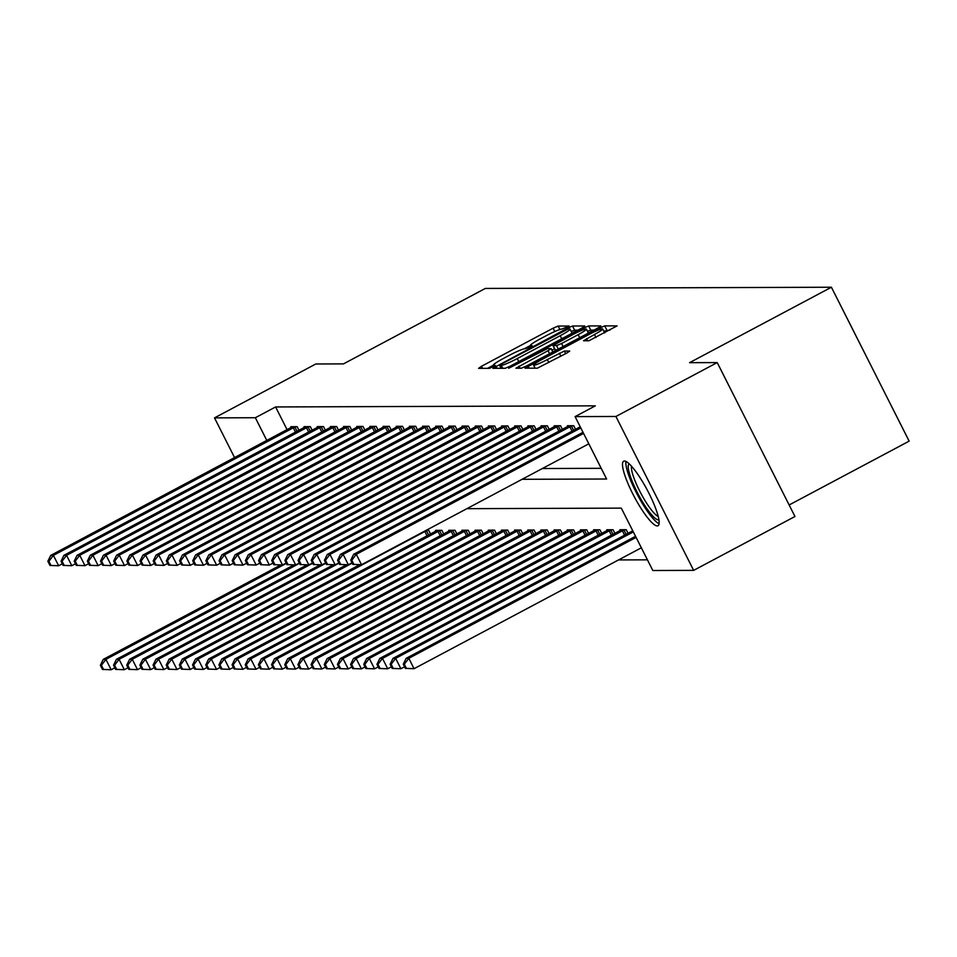 <?xml version="1.0" encoding="UTF-8"?>
<svg xmlns="http://www.w3.org/2000/svg" width="957" height="957" viewBox="0 0 957 957"><rect width="100%" height="100%" fill="white"/><g stroke="black" fill="none" stroke-linecap="round" stroke-linejoin="round"><path stroke-width="1.44" d="M530.884 346.721L530.298 345.573A14.714 1.507 -26.8 0 1 540.119 338.945L546.088 335.775A14.714 1.507 -26.8 0 1 562.13 328.993L569.116 326.026L558.134 326.062L553.122 328.179L481.515 366.268L478.572 368.373L489.565 368.337L495.224 365.407L493.704 365.383A14.714 1.507 -26.8 0 1 493.298 365.251A14.714 1.507 -26.8 0 1 503.131 358.624L509.1 355.454A14.714 1.507 -26.8 0 1 525.13 348.671L530.058 347.176L532.212 345.728L530.704 345.704A14.714 1.507 -26.8 0 1 530.298 345.573L524.304 348.791M657.208 525.919A36.545 7.309 62 0 1 633.474 495.212A36.545 7.309 62 0 1 623.665 461.214A36.545 7.309 62 0 1 624.431 461.035A36.545 7.309 62 0 1 648.164 491.742A36.545 7.309 62 0 1 657.985 525.74A36.545 7.309 62 0 1 657.208 525.919M588.878 340.776L617.05 325.894L604.716 325.894L599.704 328.012L525.034 368.17L537.367 368.17L566.64 353.145L569.714 351.075L564.367 351.052L547.32 359.569A12.297 1.268 -26.8 0 1 533.575 365.131A12.297 1.268 -26.8 0 1 541.782 359.593L588.926 334.519A12.297 1.268 -26.8 0 1 602.671 328.957A12.297 1.268 -26.8 0 1 594.453 334.495L583.531 340.752L588.878 340.776M234.573 457.602L214.512 417.874L315.822 363.983L343.479 363.887L485.319 288.44L831.406 287.232L689.566 362.679L717.224 362.583L615.913 416.474L693.646 570.372L652.83 570.516L621.308 508.131L466.896 508.669M214.512 417.874L255.34 417.731L266.812 440.447M522.091 479.301L606.606 479.014L575.085 416.618L595.35 405.84L275.604 406.952L255.34 417.731M575.085 416.618L615.913 416.474M581.82 328.084L584.763 325.966L572.561 326.014L567.549 328.131L492.867 368.289L505.2 368.289L510.213 366.16L581.82 328.084M588.639 325.954L600.84 325.906L597.898 328.024L526.29 366.112L521.278 368.23L515.931 368.206L548.038 350.693L551.112 348.623L547.524 348.587L508.681 368.242L583.626 328.072L588.639 325.954L590.744 330.117L593.986 330.105M275.604 406.952L287.076 429.669M542.356 468.523L601.199 468.32M291.239 427.456L290.844 426.69L297.172 426.678L299.003 430.291M304.398 427.408L304.015 426.655L310.343 426.631L312.161 430.243M317.568 427.36L317.186 426.607L323.502 426.583L325.332 430.195M330.739 427.324L330.356 426.559L336.673 426.535L338.503 430.16M343.91 427.277L343.527 426.511L349.843 426.487L351.674 430.112M357.081 427.229L356.698 426.463L363.014 426.439L364.844 430.064M370.251 427.181L369.869 426.415L376.185 426.391L378.015 430.016M383.422 427.133L383.027 426.367L389.355 426.355L391.186 429.968M396.593 427.085L396.198 426.332L402.526 426.308L404.356 429.92M409.752 427.049L409.369 426.284L415.697 426.26L417.515 429.884M422.922 427.001L422.539 426.236L428.856 426.212L430.686 429.837M436.093 426.954L435.71 426.188L442.026 426.164L443.857 429.789M449.264 426.906L448.881 426.14L455.197 426.116L457.027 429.741M462.434 426.858L462.052 426.092L468.368 426.08L470.198 429.693M475.605 426.81L475.222 426.056L481.538 426.032L483.369 429.645M488.776 426.774L488.381 426.009L494.709 425.985L496.539 429.609M501.935 426.726L501.552 425.961L507.88 425.937L509.71 429.561M515.105 426.678L514.722 425.913L521.051 425.889L522.869 429.514M528.276 426.631L527.893 425.865L534.209 425.841L536.04 429.466M541.447 426.583L541.064 425.817L547.38 425.805L549.21 429.418M554.617 426.535L554.235 425.781L560.551 425.757L562.381 429.37M567.788 426.499L567.405 425.733L573.721 425.709L575.552 429.322M618.545 559.929L647.422 559.833M430.542 534.006L428.712 530.381L426.044 530.393M435.949 531.123L435.555 530.357L441.883 530.334L443.713 533.958M449.12 531.075L448.725 530.31L455.053 530.298L456.884 533.91M462.279 531.027L461.896 530.274L468.224 530.25L470.043 533.862M475.45 530.991L475.067 530.226L481.383 530.202L483.213 533.827M488.62 530.944L488.237 530.178L494.554 530.154L496.384 533.779M501.791 530.896L501.408 530.13L507.724 530.106L509.555 533.731M514.962 530.848L514.579 530.082L520.895 530.058L522.725 533.683M528.132 530.8L527.75 530.034L534.066 530.022L535.896 533.635M541.303 530.752L540.908 529.999L547.237 529.975L549.067 533.587M554.474 530.716L554.079 529.951L560.407 529.927L562.238 533.539M567.633 530.668L567.25 529.903L573.578 529.879L575.396 533.504M580.803 530.621L580.42 529.855L586.737 529.831L588.567 533.456M593.974 530.573L593.591 529.807L599.907 529.783L601.738 533.408M607.145 530.525L606.762 529.759L613.078 529.747L614.908 533.36M620.315 530.477L619.933 529.723L626.249 529.7L628.079 533.312M789.142 504.973L909.15 441.141L831.406 287.232M717.224 362.583L794.968 516.493L693.646 570.372M493.31 365.263L487.532 368.349M577.908 330.153L574.655 330.165L571.233 331.481M568.123 328.969L501.767 363.887L499.614 365.335L501.205 365.359A14.714 1.507 -26.8 0 0 517.247 358.576L560.204 335.728A14.714 1.507 -26.8 0 0 570.025 329.1A14.714 1.507 -26.8 0 0 569.63 328.957L568.123 328.969M551.914 350.214L554.582 348.791M578.172 334.663A12.297 1.268 -26.8 0 0 586.39 329.124A12.297 1.268 -26.8 0 0 572.645 334.675L552.967 345.585L556.555 345.609L561.568 343.491L578.172 334.663L579.715 337.701M555.108 349.616L553.086 345.621M556.998 349.784L555.192 349.784M590.744 330.117L587.502 331.337M534.903 367.763L534.114 368.182M610.064 330.045L603.795 331.182M280.7 564.989L103.284 659.361L105.916 659.361L111.168 669.756L114.84 667.795M103.535 669.445L111.168 669.756L102.483 669.445L103.535 669.445L101.43 665.282L100.377 665.282L102.483 669.445M101.43 665.282L105.916 659.361L286.358 563.374M100.377 665.282L103.284 659.361M295.45 426.678L53.389 555.371L50.757 555.383L292.567 426.69M62.313 563.817L58.64 565.766L49.955 565.455L51.008 565.455L48.903 561.292L47.85 561.292L49.955 565.455M48.903 561.292L53.389 555.371L58.64 565.766L51.008 565.455M50.757 555.383L47.85 561.292M293.871 564.941L116.455 659.313L119.087 659.313L124.338 669.709L128.011 667.759M116.706 669.398L124.338 669.709L115.653 669.398L116.706 669.398L114.601 665.235L113.548 665.235L115.653 669.398M114.601 665.235L119.087 659.313L299.529 563.326M113.548 665.235L116.455 659.313M307.041 564.905L129.614 659.277L132.257 659.265L137.509 669.661L141.181 667.711M129.877 669.35L137.509 669.661L128.812 669.35L129.877 669.35L127.771 665.187L126.719 665.187L128.812 669.35M127.771 665.187L132.257 659.265L312.7 563.278M126.719 665.187L129.614 659.277M320.212 564.857L142.784 659.229L145.416 659.217L150.68 669.613L154.352 667.663M143.036 669.302L150.68 669.613L141.983 669.302L143.036 669.302L140.942 665.139L139.889 665.151L141.983 669.302M140.942 665.139L145.416 659.217L325.87 563.242M139.889 665.151L142.784 659.229M308.621 426.631L66.559 555.323L63.916 555.335L305.726 426.643M75.483 563.769L71.811 565.719L63.126 565.408L64.179 565.408L62.073 561.245L61.021 561.245L63.126 565.408M62.073 561.245L66.559 555.323L71.811 565.719L64.179 565.408M63.916 555.335L61.021 561.245M321.791 426.583L79.73 555.275L77.086 555.287L318.896 426.595M88.654 563.721L84.982 565.671L76.285 565.36L77.338 565.36L75.244 561.197L74.191 561.209L76.285 565.36M75.244 561.197L79.73 555.275L84.982 565.671L77.338 565.36M77.086 555.287L74.191 561.209M334.962 426.535L92.889 555.227L90.257 555.239L332.067 426.547M101.825 563.673L98.152 565.635L89.456 565.324L90.508 565.312L88.415 561.149L87.362 561.161L89.456 565.324M88.415 561.149L92.889 555.227L98.152 565.635L90.508 565.312M90.257 555.239L87.362 561.161M333.383 564.809L155.955 659.182L158.587 659.17L163.838 669.565L167.523 667.615M156.206 669.254L163.838 669.565L155.154 669.254L156.206 669.254L154.113 665.091L153.06 665.103L155.154 669.254M154.113 665.091L158.587 659.17L339.041 563.195M153.06 665.103L155.955 659.182M348.133 426.499L106.06 555.18L103.428 555.192L345.238 426.499M114.996 563.625L111.311 565.587L102.626 565.276L103.679 565.264L101.586 561.113L100.521 561.113L102.626 565.276M101.586 561.113L106.06 555.18L111.311 565.587L103.679 565.264M103.428 555.192L100.521 561.113M658.906 519.675A31.629 6.328 62 0 1 658.249 519.83A31.629 6.328 62 0 1 637.721 493.274A31.629 6.328 62 0 1 629.204 463.834M625.974 461.453A36.306 7.261 -118 0 0 637.649 495.164A36.306 7.261 -118 0 0 659.074 523.682M631.512 466.203A29.284 5.862 -118 0 0 640.915 493.417A29.284 5.862 -118 0 0 658.237 516.445M346.554 564.762L169.126 659.134L171.758 659.122L177.009 669.529L180.682 667.567M169.377 669.206L177.009 669.529L168.324 669.218L169.377 669.206L167.272 665.055L166.219 665.055L168.324 669.218M167.272 665.055L171.758 659.122L352.212 563.147M166.219 665.055L169.126 659.134M359.724 564.714L182.297 659.086L184.928 659.086L190.18 669.481L193.852 667.519M182.548 669.158L190.18 669.481L181.495 669.17L182.548 669.158L180.442 665.007L179.39 665.007L181.495 669.17M180.442 665.007L184.928 659.086L427.001 530.393M179.39 665.007L182.297 659.086M437.277 530.357L195.467 659.038L198.099 659.038L203.351 669.433L207.023 667.484M195.718 669.122L203.351 669.433L194.666 669.122L195.718 669.122L193.613 664.959L192.56 664.959L194.666 669.122M193.613 664.959L198.099 659.038L440.172 530.345M192.56 664.959L195.467 659.038M450.448 530.31L208.638 659.002L211.27 658.99L216.521 669.386L220.194 667.436M208.889 669.075L216.521 669.386L207.836 669.075L208.889 669.075L206.784 664.912L205.731 664.912L207.836 669.075M206.784 664.912L211.27 658.99L453.331 530.298M205.731 664.912L208.638 659.002M463.607 530.262L221.809 658.954L224.44 658.942L229.692 669.338L233.364 667.388M222.06 669.027L229.692 669.338L221.007 669.027L222.06 669.027L219.954 664.864L218.902 664.876L221.007 669.027M219.954 664.864L224.44 658.942L466.502 530.25M218.902 664.876L221.809 658.954M361.303 426.451L119.23 555.144L116.598 555.144L358.408 426.463M128.154 563.577L124.482 565.539L115.797 565.228L116.85 565.228L114.744 561.065L113.692 561.065L115.797 565.228M114.744 561.065L119.23 555.144L124.482 565.539L116.85 565.228M116.598 555.144L113.692 561.065M374.474 426.403L132.401 555.096L129.769 555.096L371.579 426.415M141.325 563.541L137.652 565.491L128.968 565.18L130.02 565.18L127.915 561.017L126.862 561.017L128.968 565.18M127.915 561.017L132.401 555.096L137.652 565.491L130.02 565.18M129.769 555.096L126.862 561.017M387.645 426.355L145.572 555.048L142.94 555.06L384.75 426.367M154.496 563.494L150.823 565.443L142.138 565.132L143.191 565.132L141.086 560.969L140.033 560.969L142.138 565.132M141.086 560.969L145.572 555.048L150.823 565.443L143.191 565.132M142.94 555.06L140.033 560.969M400.804 426.308L158.742 555L156.111 555.012L397.921 426.32M167.666 563.446L163.994 565.396L155.309 565.085L156.362 565.085L154.256 560.922L153.204 560.934L155.309 565.085M154.256 560.922L158.742 555L163.994 565.396L156.362 565.085M156.111 555.012L153.204 560.934M413.974 426.26L171.913 554.952L169.269 554.964L411.079 426.272M180.837 563.398L177.165 565.348L168.468 565.037L169.533 565.037L167.427 560.874L166.374 560.886L168.468 565.037M167.427 560.874L171.913 554.952L177.165 565.348L169.533 565.037M169.269 554.964L166.374 560.886M476.777 530.214L234.967 658.906L237.611 658.894L242.863 669.29L246.535 667.34M235.219 668.979L242.863 669.29L234.166 668.979L235.219 668.979L233.125 664.816L232.073 664.828L234.166 668.979M233.125 664.816L237.611 658.894L479.672 530.202M232.073 664.828L234.967 658.906M427.145 426.224L185.084 554.904L182.44 554.916L424.25 426.224M194.008 563.35L190.335 565.312L181.639 565.001L182.691 564.989L180.598 560.838L179.545 560.838L181.639 565.001M180.598 560.838L185.084 554.904L190.335 565.312L182.691 564.989M182.44 554.916L179.545 560.838M489.948 530.166L248.138 658.859L250.77 658.847L256.033 669.254L259.706 667.292M248.389 668.931L256.033 669.254L247.337 668.943L248.389 668.931L246.296 664.78L245.243 664.78L247.337 668.943M246.296 664.78L250.77 658.847L492.843 530.166M245.243 664.78L248.138 658.859M440.316 426.176L198.243 554.869L195.611 554.869L437.421 426.188M207.179 563.302L203.494 565.264L194.809 564.953L195.862 564.941L193.769 560.79L192.716 560.79L194.809 564.953M193.769 560.79L198.243 554.869L203.494 565.264L195.862 564.941M195.611 554.869L192.716 560.79M503.119 530.13L261.309 658.811L263.941 658.799L269.192 669.206L272.877 667.244M261.56 668.883L269.192 669.206L260.507 668.895L261.56 668.883L259.467 664.732L258.402 664.732L260.507 668.895M259.467 664.732L263.941 658.799L506.014 530.118M258.402 664.732L261.309 658.811M453.486 426.128L211.413 554.821L208.782 554.821L450.591 426.14M220.337 563.266L216.665 565.216L207.98 564.905L209.033 564.905L206.939 560.742L205.875 560.742L207.98 564.905M206.939 560.742L211.413 554.821L216.665 565.216L209.033 564.905M208.782 554.821L205.875 560.742M516.29 530.082L274.48 658.763L277.111 658.763L282.363 669.158L286.035 667.208M274.731 668.847L282.363 669.158L273.678 668.847L274.731 668.847L272.625 664.684L271.573 664.684L273.678 668.847M272.625 664.684L277.111 658.763L519.184 530.07M271.573 664.684L274.48 658.763M466.657 426.08L224.584 554.773L221.952 554.785L463.762 426.092M233.508 563.218L229.836 565.168L221.151 564.857L222.203 564.857L220.098 560.694L219.045 560.694L221.151 564.857M220.098 560.694L224.584 554.773L229.836 565.168L222.203 564.857M221.952 554.785L219.045 560.694M529.46 530.034L287.65 658.727L290.282 658.715L295.534 669.11L299.206 667.161M287.901 668.799L295.534 669.11L286.849 668.799L287.901 668.799L285.796 664.637L284.743 664.637L286.849 668.799M285.796 664.637L290.282 658.715L532.355 530.022M284.743 664.637L287.65 658.727M479.828 426.032L237.755 554.725L235.123 554.737L476.933 426.044M246.679 563.171L243.006 565.12L234.321 564.809L235.374 564.809L233.269 560.646L232.216 560.658L234.321 564.809M233.269 560.646L237.755 554.725L243.006 565.12L235.374 564.809M235.123 554.737L232.216 560.658M542.631 529.987L300.821 658.679L303.453 658.667L308.704 669.063L312.377 667.113M301.072 668.752L308.704 669.063L300.02 668.752L301.072 668.752L298.967 664.589L297.914 664.601L300.02 668.752M298.967 664.589L303.453 658.667L545.526 529.975M297.914 664.601L300.821 658.679M492.999 425.985L250.925 554.677L248.294 554.689L490.104 425.997M259.849 563.123L256.177 565.073L247.492 564.762L248.545 564.762L246.439 560.599L245.387 560.611L247.492 564.762M246.439 560.599L250.925 554.677L256.177 565.073L248.545 564.762M248.294 554.689L245.387 560.611M555.802 529.939L313.992 658.631L316.623 658.619L321.875 669.015L325.547 667.065M314.243 668.704L321.875 669.015L313.19 668.704L314.243 668.704L312.138 664.541L311.085 664.553L313.19 668.704M312.138 664.541L316.623 658.619L558.685 529.927M311.085 664.553L313.992 658.631M568.96 529.891L327.15 658.583L329.794 658.572L335.046 668.979L338.718 667.017M327.414 668.656L335.046 668.979L326.349 668.668L327.414 668.656L325.308 664.505L324.256 664.505L326.349 668.668M325.308 664.505L329.794 658.572L571.855 529.891M324.256 664.505L327.15 658.583M582.131 529.855L340.321 658.536L342.965 658.524L348.216 668.931L351.889 666.969M340.572 668.608L348.216 668.931L339.52 668.62L340.572 668.608L338.479 664.457L337.426 664.457L339.52 668.62M338.479 664.457L342.965 658.524L585.026 529.843M337.426 664.457L340.321 658.536M595.302 529.807L353.492 658.488L356.124 658.488L361.375 668.883L365.06 666.921M353.743 668.572L361.375 668.883L352.69 668.572L353.743 668.572L351.65 664.409L350.597 664.409L352.69 668.572M351.65 664.409L356.124 658.488L598.197 529.795M350.597 664.409L353.492 658.488M608.473 529.759L366.663 658.452L369.294 658.44L374.546 668.835L378.23 666.885M366.914 668.524L374.546 668.835L365.861 668.524L366.914 668.524L364.82 664.361L363.756 664.361L365.861 668.524M364.82 664.361L369.294 658.44L611.367 529.747M363.756 664.361L366.663 658.452M621.643 529.711L379.833 658.404L382.465 658.392L387.717 668.787L391.389 666.838M380.085 668.476L387.717 668.787L379.032 668.476L380.085 668.476L377.979 664.314L376.926 664.314L379.032 668.476M377.979 664.314L382.465 658.392L624.538 529.7M376.926 664.314L379.833 658.404M632.768 530.824L393.004 658.356L395.636 658.344L400.887 668.74L404.56 666.79M393.255 668.429L400.887 668.74L392.203 668.429L393.255 668.429L391.15 664.266L390.097 664.278L392.203 668.429M391.15 664.266L395.636 658.344L633.331 531.913M390.097 664.278L393.004 658.356M635.544 536.303L406.175 658.308L408.806 658.296L414.058 668.704L641.346 547.799M406.426 668.381L414.058 668.704L405.373 668.393L406.426 668.381L404.321 664.218L403.268 664.23L405.373 668.393M404.321 664.218L408.806 658.296L636.094 537.403M403.268 664.23L406.175 658.308M506.157 425.949L264.096 554.629L261.464 554.641L503.274 425.949M273.02 563.075L269.348 565.037L260.663 564.726L261.716 564.714L259.61 560.563L258.557 560.563L260.663 564.726M259.61 560.563L264.096 554.629L269.348 565.037L261.716 564.714M261.464 554.641L258.557 560.563M519.328 425.901L277.267 554.582L274.623 554.593L516.433 425.913M286.191 563.027L282.518 564.989L273.822 564.678L274.886 564.666L272.781 560.515L271.728 560.515L273.822 564.678M272.781 560.515L277.267 554.582L282.518 564.989L274.886 564.666M274.623 554.593L271.728 560.515M532.499 425.853L290.426 554.546L287.794 554.546L529.604 425.865M299.362 562.991L295.689 564.941L286.992 564.63L288.045 564.63L285.952 560.467L284.899 560.467L286.992 564.63M285.952 560.467L290.426 554.546L295.689 564.941L288.045 564.63M287.794 554.546L284.899 560.467M545.669 425.805L303.596 554.498L300.965 554.51L542.775 425.817M312.532 562.943L308.848 564.893L300.163 564.582L301.216 564.582L299.122 560.419L298.07 560.419L300.163 564.582M299.122 560.419L303.596 554.498L308.848 564.893L301.216 564.582M300.965 554.51L298.07 560.419M558.84 425.757L316.767 554.45L314.135 554.462L555.945 425.769M325.691 562.895L322.019 564.845L313.334 564.534L314.386 564.534L312.281 560.371L311.228 560.383L313.334 564.534M312.281 560.371L316.767 554.45L322.019 564.845L314.386 564.534M314.135 554.462L311.228 560.383M572.011 425.709L329.938 554.402L327.306 554.414L569.116 425.721M338.862 562.848L335.189 564.797L326.504 564.486L327.557 564.486L325.452 560.323L324.399 560.335L326.504 564.486M325.452 560.323L329.938 554.402L335.189 564.797L327.557 564.486M327.306 554.414L324.399 560.335M580.803 427.935L343.108 554.354L340.477 554.366L580.241 426.834M352.032 562.8L348.36 564.762L339.675 564.451L340.728 564.439L338.622 560.288L337.57 560.288L339.675 564.451M338.622 560.288L343.108 554.354L348.36 564.762L340.728 564.439M340.477 554.366L337.57 560.288M583.567 433.413L356.279 554.306L353.647 554.318L583.016 432.313M588.818 443.809L361.531 564.714L352.846 564.403L353.899 564.391L351.793 560.24L350.74 560.24L352.846 564.403M351.793 560.24L356.279 554.306L361.531 564.714L353.899 564.391M353.647 554.318L350.74 560.24M531.135 346.566L530.704 345.704M494.147 366.244L493.704 365.383M482.579 368.361L481.515 366.268M554.809 331.517L553.122 328.179M559.881 329.519L558.134 326.062M497.006 368.313L495.941 366.22M567.98 328.981L567.549 328.131M574.655 330.165L572.561 326.014M501.193 368.301L499.71 365.359M502.688 368.289L501.205 365.359M518.778 361.614L517.247 358.576M561.735 338.754L560.204 335.728M520.07 368.23L519.005 366.136M549.581 353.719L548.038 350.693M584.296 329.411L583.626 328.072M558.302 349.078L556.555 345.609M563.099 346.53L561.568 343.491M587.658 340.776L586.593 338.682M595.984 337.534L594.453 334.495M548.851 362.607L547.32 359.569M560.886 356.207L559.355 353.169M565.683 353.659L564.367 351.052M529.161 368.206L528.108 366.1M600.362 329.316L599.704 328.012M606.822 330.057L604.716 325.894M294.888 426.954L297.089 431.308M293.297 427.755L295.522 432.145M308.058 426.906L310.259 431.26M306.467 427.707L308.68 432.097M321.229 426.858L323.43 431.212M319.638 427.659L321.851 432.05M334.4 426.81L336.601 431.164M332.809 427.623L335.022 432.002M347.57 426.762L349.76 431.128M345.979 427.576L348.192 431.966M427.061 535.86L424.836 531.47M428.628 535.023L426.427 530.668M440.232 535.812L438.007 531.422M441.799 534.975L439.598 530.621M453.403 535.764L451.178 531.374M454.97 534.927L452.769 530.573M466.561 535.717L464.348 531.326M468.14 534.879L465.939 530.525M360.729 426.726L362.93 431.081M359.15 427.528L361.363 431.918M373.9 426.678L376.101 431.033M372.309 427.48L374.534 431.87M387.071 426.631L389.272 430.985M385.48 427.432L387.705 431.822M400.241 426.583L402.442 430.937M398.65 427.384L400.863 431.774M413.412 426.535L415.613 430.889M411.821 427.348L414.034 431.727M479.732 535.669L477.519 531.291M481.311 534.831L479.11 530.477M426.583 426.487L428.784 430.853M424.992 427.3L427.205 431.691M492.903 535.633L490.69 531.243M494.482 534.796L492.281 530.429M439.753 426.451L441.955 430.806M438.162 427.253L440.376 431.643M506.074 535.585L503.861 531.195M507.653 534.748L505.452 530.393M452.924 426.403L455.113 430.758M451.333 427.205L453.546 431.595M519.244 535.537L517.031 531.147M520.811 534.7L518.61 530.345M466.083 426.355L468.284 430.71M464.504 427.157L466.717 431.547M532.415 535.489L530.19 531.099M533.982 534.652L531.781 530.298M479.254 426.308L481.455 430.662M477.663 427.109L479.888 431.499M545.586 535.442L543.361 531.051M547.153 534.604L544.952 530.25M492.424 426.26L494.625 430.614M490.833 427.073L493.058 431.451M558.744 535.394L556.531 531.015M560.323 534.556L558.122 530.202M571.915 535.346L569.702 530.968M573.494 534.52L571.293 530.154M585.086 535.31L582.873 530.92M586.665 534.473L584.464 530.118M598.257 535.262L596.044 530.872M599.836 534.425L597.635 530.07M611.427 535.214L609.214 530.824M612.994 534.377L610.805 530.022M624.598 535.166L622.385 530.776M626.165 534.329L623.964 529.975M505.595 426.212L507.796 430.578M504.004 427.025L506.217 431.416M518.766 426.176L520.967 430.53M517.175 426.978L519.388 431.368M531.936 426.128L534.138 430.483M530.345 426.93L532.559 431.32M545.107 426.08L547.308 430.435M543.516 426.882L545.729 431.272M558.266 426.032L560.467 430.387M556.687 426.834L558.9 431.224M571.437 425.985L573.638 430.339M569.858 426.798L572.071 431.176M493.884 366.399L493.298 365.251M501.121 368.301L499.614 365.335M572.119 333.239L570.025 329.1M552.823 351.997L551.112 348.623M588.388 333.084L586.39 329.124M555.06 349.748L552.967 345.585M604.668 332.916L602.671 328.957M535.107 368.182L533.575 365.131"/></g></svg>
